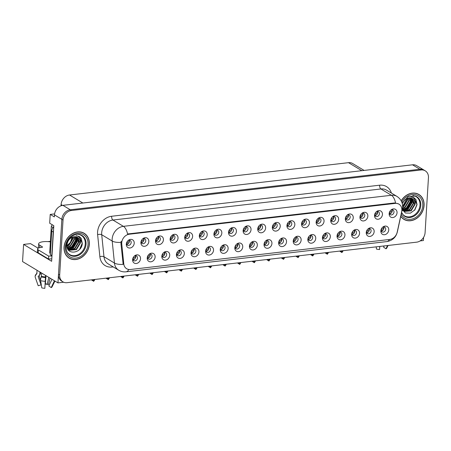 <?xml version="1.0" encoding="UTF-8"?>
<svg xmlns="http://www.w3.org/2000/svg" width="451" height="451" viewBox="0 0 451 451"><rect width="100%" height="100%" fill="white"/><g stroke="black" fill="none" stroke-linecap="round" stroke-linejoin="round"><path stroke-width="0.68" d="M322.538 236.893A2.723 2.238 121.1 0 0 323.508 238.63A2.723 2.238 121.1 0 0 325.915 238.432A2.723 2.238 121.1 0 0 327.285 236.02A2.723 2.238 121.1 0 0 326.315 233.962A2.723 2.238 121.1 0 0 324.331 233.922M325.272 233.697A2.723 2.238 -58.9 0 1 325.515 234.954A2.723 2.238 -58.9 0 1 322.781 237.835M322.437 237.643A4.538 3.732 121.1 0 0 326.124 241.499A4.538 3.732 121.1 0 0 330.341 236.73A4.538 3.732 121.1 0 0 324.788 233.579A4.538 3.732 121.1 0 0 322.448 237.457A4.538 3.732 121.1 0 0 322.437 237.643M132.718 258.897A2.723 2.238 121.1 0 0 133.682 260.633A2.723 2.238 121.1 0 0 136.095 260.436A2.723 2.238 121.1 0 0 137.459 258.023A2.723 2.238 121.1 0 0 136.495 255.965A2.723 2.238 121.1 0 0 134.505 255.92M135.452 255.694A2.723 2.238 -58.9 0 1 135.689 256.957A2.723 2.238 -58.9 0 1 132.955 259.838M132.611 259.646A4.538 3.732 121.1 0 0 136.303 263.502A4.538 3.732 121.1 0 0 140.52 258.727A4.538 3.732 121.1 0 0 134.962 255.582A4.538 3.732 121.1 0 0 132.628 259.46A4.538 3.732 121.1 0 0 132.611 259.646M155.618 240.022A2.723 2.238 121.1 0 0 156.587 241.759A2.723 2.238 121.1 0 0 158.994 241.561A2.723 2.238 121.1 0 0 160.364 239.148A2.723 2.238 121.1 0 0 159.395 237.091A2.723 2.238 121.1 0 0 157.41 237.046M158.352 236.82A2.723 2.238 -58.9 0 1 158.594 238.083A2.723 2.238 -58.9 0 1 155.86 240.958M155.51 240.772A4.538 3.732 121.1 0 0 159.203 244.628A4.538 3.732 121.1 0 0 163.42 239.853A4.538 3.732 121.1 0 0 157.867 236.702A4.538 3.732 121.1 0 0 155.527 240.586A4.538 3.732 121.1 0 0 155.51 240.772M307.937 238.585A2.723 2.238 121.1 0 0 308.907 240.321A2.723 2.238 121.1 0 0 311.314 240.124A2.723 2.238 121.1 0 0 312.684 237.716A2.723 2.238 121.1 0 0 311.714 235.659A2.723 2.238 121.1 0 0 309.73 235.614M310.671 235.388A2.723 2.238 -58.9 0 1 310.914 236.651A2.723 2.238 -58.9 0 1 308.18 239.526M307.836 239.334A4.538 3.732 121.1 0 0 311.523 243.19A4.538 3.732 121.1 0 0 315.739 238.421A4.538 3.732 121.1 0 0 310.187 235.27A4.538 3.732 121.1 0 0 307.847 239.148A4.538 3.732 121.1 0 0 307.836 239.334M199.421 234.943A2.723 2.238 121.1 0 0 200.391 236.679A2.723 2.238 121.1 0 0 202.803 236.482A2.723 2.238 121.1 0 0 204.168 234.069A2.723 2.238 121.1 0 0 203.204 232.011A2.723 2.238 121.1 0 0 201.214 231.972M202.155 231.746A2.723 2.238 -58.9 0 1 202.398 233.004A2.723 2.238 -58.9 0 1 199.663 235.884M199.319 235.693A4.538 3.732 121.1 0 0 203.006 239.549A4.538 3.732 121.1 0 0 207.223 234.779A4.538 3.732 121.1 0 0 201.67 231.628A4.538 3.732 121.1 0 0 199.336 235.507A4.538 3.732 121.1 0 0 199.319 235.693M220.325 248.743A2.723 2.238 121.1 0 0 221.294 250.48A2.723 2.238 121.1 0 0 223.702 250.282A2.723 2.238 121.1 0 0 225.072 247.87A2.723 2.238 121.1 0 0 224.108 245.812A2.723 2.238 121.1 0 0 222.117 245.767M223.059 245.541A2.723 2.238 -58.9 0 1 223.301 246.804A2.723 2.238 -58.9 0 1 220.567 249.679M220.223 249.493A4.538 3.732 121.1 0 0 223.91 253.349A4.538 3.732 121.1 0 0 228.127 248.574A4.538 3.732 121.1 0 0 222.574 245.423A4.538 3.732 121.1 0 0 220.235 249.307A4.538 3.732 121.1 0 0 220.223 249.493M287.033 224.79A2.723 2.238 121.1 0 0 288.003 226.526A2.723 2.238 121.1 0 0 290.41 226.329A2.723 2.238 121.1 0 0 291.78 223.916A2.723 2.238 121.1 0 0 290.81 221.858A2.723 2.238 121.1 0 0 288.826 221.813M289.767 221.588A2.723 2.238 -58.9 0 1 290.01 222.85A2.723 2.238 -58.9 0 1 287.276 225.725M286.932 225.539A4.538 3.732 121.1 0 0 290.619 229.396A4.538 3.732 121.1 0 0 294.836 224.621A4.538 3.732 121.1 0 0 289.283 221.469A4.538 3.732 121.1 0 0 286.943 225.353A4.538 3.732 121.1 0 0 286.932 225.539M176.521 253.817A2.723 2.238 121.1 0 0 177.491 255.554A2.723 2.238 121.1 0 0 179.898 255.356A2.723 2.238 121.1 0 0 181.268 252.949A2.723 2.238 121.1 0 0 180.299 250.891A2.723 2.238 121.1 0 0 178.314 250.846M179.256 250.621A2.723 2.238 -58.9 0 1 179.498 251.883A2.723 2.238 -58.9 0 1 176.764 254.759M176.414 254.567A4.538 3.732 121.1 0 0 180.107 258.423A4.538 3.732 121.1 0 0 184.324 253.654A4.538 3.732 121.1 0 0 178.771 250.502A4.538 3.732 121.1 0 0 176.431 254.381A4.538 3.732 121.1 0 0 176.414 254.567M243.23 229.863A2.723 2.238 121.1 0 0 244.2 231.6A2.723 2.238 121.1 0 0 246.607 231.402A2.723 2.238 121.1 0 0 247.977 228.995A2.723 2.238 121.1 0 0 247.007 226.938A2.723 2.238 121.1 0 0 245.017 226.892M245.964 226.667A2.723 2.238 -58.9 0 1 246.201 227.93A2.723 2.238 -58.9 0 1 243.472 230.805M243.123 230.613A4.538 3.732 121.1 0 0 246.815 234.469A4.538 3.732 121.1 0 0 251.032 229.7A4.538 3.732 121.1 0 0 245.479 226.549A4.538 3.732 121.1 0 0 243.14 230.433A4.538 3.732 121.1 0 0 243.123 230.613M205.724 250.435A2.723 2.238 121.1 0 0 206.693 252.171A2.723 2.238 121.1 0 0 209.101 251.974A2.723 2.238 121.1 0 0 210.47 249.561A2.723 2.238 121.1 0 0 209.501 247.503A2.723 2.238 121.1 0 0 207.516 247.458M208.458 247.233A2.723 2.238 -58.9 0 1 208.7 248.495A2.723 2.238 -58.9 0 1 205.966 251.376M205.622 251.184A4.538 3.732 121.1 0 0 209.309 255.04A4.538 3.732 121.1 0 0 213.526 250.266A4.538 3.732 121.1 0 0 207.973 247.114A4.538 3.732 121.1 0 0 205.633 250.998A4.538 3.732 121.1 0 0 205.622 251.184M272.432 226.481A2.723 2.238 121.1 0 0 273.402 228.217A2.723 2.238 121.1 0 0 275.809 228.02A2.723 2.238 121.1 0 0 277.179 225.607A2.723 2.238 121.1 0 0 276.209 223.549A2.723 2.238 121.1 0 0 274.225 223.504M275.166 223.279A2.723 2.238 -58.9 0 1 275.409 224.542A2.723 2.238 -58.9 0 1 272.675 227.422M272.331 227.231A4.538 3.732 121.1 0 0 276.018 231.087A4.538 3.732 121.1 0 0 280.234 226.312A4.538 3.732 121.1 0 0 274.682 223.166A4.538 3.732 121.1 0 0 272.342 227.045A4.538 3.732 121.1 0 0 272.331 227.231M161.92 255.508A2.723 2.238 121.1 0 0 162.89 257.245A2.723 2.238 121.1 0 0 165.297 257.053A2.723 2.238 121.1 0 0 166.667 254.64A2.723 2.238 121.1 0 0 165.697 252.583A2.723 2.238 121.1 0 0 163.707 252.537M164.654 252.312A2.723 2.238 -58.9 0 1 164.891 253.575A2.723 2.238 -58.9 0 1 162.163 256.45M161.813 256.264A4.538 3.732 121.1 0 0 165.506 260.12A4.538 3.732 121.1 0 0 169.723 255.345A4.538 3.732 121.1 0 0 164.17 252.194A4.538 3.732 121.1 0 0 161.83 256.078A4.538 3.732 121.1 0 0 161.813 256.264M228.629 231.56A2.723 2.238 121.1 0 0 229.593 233.297A2.723 2.238 121.1 0 0 232.006 233.099A2.723 2.238 121.1 0 0 233.37 230.686A2.723 2.238 121.1 0 0 232.406 228.629A2.723 2.238 121.1 0 0 230.416 228.584M231.363 228.358A2.723 2.238 -58.9 0 1 231.6 229.621A2.723 2.238 -58.9 0 1 228.871 232.496M228.522 232.31A4.538 3.732 121.1 0 0 232.214 236.166A4.538 3.732 121.1 0 0 236.431 231.391A4.538 3.732 121.1 0 0 230.873 228.24A4.538 3.732 121.1 0 0 228.539 232.124A4.538 3.732 121.1 0 0 228.522 232.31M366.347 231.814A2.723 2.238 121.1 0 0 367.311 233.55A2.723 2.238 121.1 0 0 369.724 233.353A2.723 2.238 121.1 0 0 371.088 230.946A2.723 2.238 121.1 0 0 370.124 228.888A2.723 2.238 121.1 0 0 368.134 228.843M369.081 228.618A2.723 2.238 -58.9 0 1 369.318 229.88A2.723 2.238 -58.9 0 1 366.59 232.755M366.24 232.564A4.538 3.732 121.1 0 0 369.933 236.42A4.538 3.732 121.1 0 0 374.15 231.651A4.538 3.732 121.1 0 0 368.591 228.499A4.538 3.732 121.1 0 0 366.257 232.383A4.538 3.732 121.1 0 0 366.24 232.564M293.336 240.282A2.723 2.238 121.1 0 0 294.306 242.012A2.723 2.238 121.1 0 0 296.713 241.821A2.723 2.238 121.1 0 0 298.083 239.408A2.723 2.238 121.1 0 0 297.113 237.35A2.723 2.238 121.1 0 0 295.129 237.305M296.07 237.079A2.723 2.238 -58.9 0 1 296.313 238.342A2.723 2.238 -58.9 0 1 293.578 241.217M293.229 241.031A4.538 3.732 121.1 0 0 296.921 244.887A4.538 3.732 121.1 0 0 301.138 240.112A4.538 3.732 121.1 0 0 295.585 236.961A4.538 3.732 121.1 0 0 293.246 240.845A4.538 3.732 121.1 0 0 293.229 241.031M374.646 214.631A2.723 2.238 121.1 0 0 375.615 216.367A2.723 2.238 121.1 0 0 378.023 216.17A2.723 2.238 121.1 0 0 379.392 213.763A2.723 2.238 121.1 0 0 378.423 211.705A2.723 2.238 121.1 0 0 376.438 211.66M377.38 211.434A2.723 2.238 -58.9 0 1 377.622 212.697A2.723 2.238 -58.9 0 1 374.888 215.572M374.539 215.381A4.538 3.732 121.1 0 0 378.231 219.237A4.538 3.732 121.1 0 0 382.448 214.467A4.538 3.732 121.1 0 0 376.895 211.316A4.538 3.732 121.1 0 0 374.555 215.2A4.538 3.732 121.1 0 0 374.539 215.381M249.533 245.355A2.723 2.238 121.1 0 0 250.497 247.092A2.723 2.238 121.1 0 0 252.91 246.894A2.723 2.238 121.1 0 0 254.274 244.487A2.723 2.238 121.1 0 0 253.31 242.424A2.723 2.238 121.1 0 0 251.32 242.384M252.267 242.159A2.723 2.238 -58.9 0 1 252.504 243.416A2.723 2.238 -58.9 0 1 249.775 246.297M249.426 246.105A4.538 3.732 121.1 0 0 253.118 249.961A4.538 3.732 121.1 0 0 257.335 245.192A4.538 3.732 121.1 0 0 251.776 242.04A4.538 3.732 121.1 0 0 249.442 245.919A4.538 3.732 121.1 0 0 249.426 246.105M345.443 218.019A2.723 2.238 121.1 0 0 346.413 219.755A2.723 2.238 121.1 0 0 348.82 219.558A2.723 2.238 121.1 0 0 350.185 217.145A2.723 2.238 121.1 0 0 349.221 215.088A2.723 2.238 121.1 0 0 347.231 215.042M348.178 214.817A2.723 2.238 -58.9 0 1 348.414 216.08A2.723 2.238 -58.9 0 1 345.686 218.96M345.336 218.769A4.538 3.732 121.1 0 0 349.029 222.625A4.538 3.732 121.1 0 0 353.246 217.85A4.538 3.732 121.1 0 0 347.687 214.699A4.538 3.732 121.1 0 0 345.353 218.583A4.538 3.732 121.1 0 0 345.336 218.769M301.634 223.093A2.723 2.238 121.1 0 0 302.604 224.829A2.723 2.238 121.1 0 0 305.011 224.637A2.723 2.238 121.1 0 0 306.381 222.225A2.723 2.238 121.1 0 0 305.412 220.167A2.723 2.238 121.1 0 0 303.427 220.122M304.369 219.896A2.723 2.238 -58.9 0 1 304.611 221.159A2.723 2.238 -58.9 0 1 301.877 224.034M301.533 223.848A4.538 3.732 121.1 0 0 305.22 227.704A4.538 3.732 121.1 0 0 309.437 222.929A4.538 3.732 121.1 0 0 303.884 219.778A4.538 3.732 121.1 0 0 301.544 223.662A4.538 3.732 121.1 0 0 301.533 223.848M234.926 247.047A2.723 2.238 121.1 0 0 235.896 248.783A2.723 2.238 121.1 0 0 238.308 248.586A2.723 2.238 121.1 0 0 239.673 246.178A2.723 2.238 121.1 0 0 238.709 244.121A2.723 2.238 121.1 0 0 236.719 244.076M237.66 243.85A2.723 2.238 -58.9 0 1 237.902 245.113A2.723 2.238 -58.9 0 1 235.168 247.988M234.824 247.796A4.538 3.732 121.1 0 0 238.511 251.652A4.538 3.732 121.1 0 0 242.734 246.883A4.538 3.732 121.1 0 0 237.175 243.732A4.538 3.732 121.1 0 0 234.841 247.616A4.538 3.732 121.1 0 0 234.824 247.796M330.842 219.71A2.723 2.238 121.1 0 0 331.806 221.447A2.723 2.238 121.1 0 0 334.219 221.249A2.723 2.238 121.1 0 0 335.583 218.836A2.723 2.238 121.1 0 0 334.619 216.779A2.723 2.238 121.1 0 0 332.629 216.739M333.577 216.514A2.723 2.238 -58.9 0 1 333.813 217.771A2.723 2.238 -58.9 0 1 331.079 220.652M330.735 220.46A4.538 3.732 121.1 0 0 334.428 224.316A4.538 3.732 121.1 0 0 338.645 219.547A4.538 3.732 121.1 0 0 333.086 216.395A4.538 3.732 121.1 0 0 330.752 220.274A4.538 3.732 121.1 0 0 330.735 220.46M191.123 252.126A2.723 2.238 121.1 0 0 192.092 253.862A2.723 2.238 121.1 0 0 194.499 253.665A2.723 2.238 121.1 0 0 195.869 251.252A2.723 2.238 121.1 0 0 194.9 249.194A2.723 2.238 121.1 0 0 192.915 249.155M193.857 248.929A2.723 2.238 -58.9 0 1 194.099 250.187A2.723 2.238 -58.9 0 1 191.365 253.067M191.021 252.876A4.538 3.732 121.1 0 0 194.708 256.732A4.538 3.732 121.1 0 0 198.925 251.962A4.538 3.732 121.1 0 0 193.372 248.811A4.538 3.732 121.1 0 0 191.032 252.69A4.538 3.732 121.1 0 0 191.021 252.876M257.831 228.172A2.723 2.238 121.1 0 0 258.801 229.909A2.723 2.238 121.1 0 0 261.208 229.711A2.723 2.238 121.1 0 0 262.578 227.304A2.723 2.238 121.1 0 0 261.608 225.241A2.723 2.238 121.1 0 0 259.624 225.201M260.565 224.976A2.723 2.238 -58.9 0 1 260.808 226.233A2.723 2.238 -58.9 0 1 258.073 229.114M257.724 228.922A4.538 3.732 121.1 0 0 261.417 232.778A4.538 3.732 121.1 0 0 265.633 228.009A4.538 3.732 121.1 0 0 260.08 224.857A4.538 3.732 121.1 0 0 257.741 228.736A4.538 3.732 121.1 0 0 257.724 228.922M278.735 241.973A2.723 2.238 121.1 0 0 279.705 243.709A2.723 2.238 121.1 0 0 282.112 243.512A2.723 2.238 121.1 0 0 283.482 241.099A2.723 2.238 121.1 0 0 282.512 239.041A2.723 2.238 121.1 0 0 280.522 238.996M281.469 238.771A2.723 2.238 -58.9 0 1 281.712 240.033A2.723 2.238 -58.9 0 1 278.977 242.909M278.628 242.723A4.538 3.732 121.1 0 0 282.32 246.579A4.538 3.732 121.1 0 0 286.537 241.804A4.538 3.732 121.1 0 0 280.984 238.652A4.538 3.732 121.1 0 0 278.645 242.537A4.538 3.732 121.1 0 0 278.628 242.723M141.016 241.713A2.723 2.238 121.1 0 0 141.986 243.45A2.723 2.238 121.1 0 0 144.393 243.252A2.723 2.238 121.1 0 0 145.763 240.84A2.723 2.238 121.1 0 0 144.794 238.782A2.723 2.238 121.1 0 0 142.804 238.737M143.751 238.511A2.723 2.238 -58.9 0 1 143.993 239.774A2.723 2.238 -58.9 0 1 141.259 242.655M140.909 242.463A4.538 3.732 121.1 0 0 144.602 246.319A4.538 3.732 121.1 0 0 148.819 241.544A4.538 3.732 121.1 0 0 143.266 238.399A4.538 3.732 121.1 0 0 140.926 242.277A4.538 3.732 121.1 0 0 140.909 242.463M316.236 221.402A2.723 2.238 121.1 0 0 317.205 223.138A2.723 2.238 121.1 0 0 319.618 222.941A2.723 2.238 121.1 0 0 320.982 220.533A2.723 2.238 121.1 0 0 320.018 218.476A2.723 2.238 121.1 0 0 318.028 218.431M318.97 218.205A2.723 2.238 -58.9 0 1 319.212 219.468A2.723 2.238 -58.9 0 1 316.478 222.343M316.134 222.151A4.538 3.732 121.1 0 0 319.821 226.007A4.538 3.732 121.1 0 0 324.043 221.238A4.538 3.732 121.1 0 0 318.485 218.087A4.538 3.732 121.1 0 0 316.151 221.965A4.538 3.732 121.1 0 0 316.134 222.151M380.948 230.123A2.723 2.238 121.1 0 0 381.918 231.859A2.723 2.238 121.1 0 0 384.325 231.662A2.723 2.238 121.1 0 0 385.695 229.255A2.723 2.238 121.1 0 0 384.726 227.197A2.723 2.238 121.1 0 0 382.736 227.152M383.683 226.926A2.723 2.238 -58.9 0 1 383.919 228.183A2.723 2.238 -58.9 0 1 381.191 231.064M380.841 230.873A4.538 3.732 121.1 0 0 384.534 234.729A4.538 3.732 121.1 0 0 388.751 229.959A4.538 3.732 121.1 0 0 383.192 226.808A4.538 3.732 121.1 0 0 380.858 230.686A4.538 3.732 121.1 0 0 380.841 230.873M337.139 235.202A2.723 2.238 121.1 0 0 338.109 236.938A2.723 2.238 121.1 0 0 340.516 236.741A2.723 2.238 121.1 0 0 341.886 234.328A2.723 2.238 121.1 0 0 340.922 232.271A2.723 2.238 121.1 0 0 338.932 232.226M339.874 232A2.723 2.238 -58.9 0 1 340.116 233.263A2.723 2.238 -58.9 0 1 337.382 236.144M337.038 235.952A4.538 3.732 121.1 0 0 340.725 239.808A4.538 3.732 121.1 0 0 344.942 235.033A4.538 3.732 121.1 0 0 339.389 231.882A4.538 3.732 121.1 0 0 337.055 235.766A4.538 3.732 121.1 0 0 337.038 235.952M389.247 212.94A2.723 2.238 121.1 0 0 390.216 214.676A2.723 2.238 121.1 0 0 392.624 214.479A2.723 2.238 121.1 0 0 393.994 212.071A2.723 2.238 121.1 0 0 393.024 210.008A2.723 2.238 121.1 0 0 391.04 209.969M391.981 209.743A2.723 2.238 -58.9 0 1 392.223 211A2.723 2.238 -58.9 0 1 389.489 213.881M389.145 213.689A4.538 3.732 121.1 0 0 392.832 217.545A4.538 3.732 121.1 0 0 397.049 212.776A4.538 3.732 121.1 0 0 391.496 209.625A4.538 3.732 121.1 0 0 389.157 213.503A4.538 3.732 121.1 0 0 389.145 213.689M126.415 243.405A2.723 2.238 121.1 0 0 127.385 245.141A2.723 2.238 121.1 0 0 129.792 244.944A2.723 2.238 121.1 0 0 131.162 242.537A2.723 2.238 121.1 0 0 130.192 240.473A2.723 2.238 121.1 0 0 128.202 240.434M129.149 240.208A2.723 2.238 -58.9 0 1 129.386 241.465A2.723 2.238 -58.9 0 1 126.658 244.346M126.308 244.154A4.538 3.732 121.1 0 0 130.001 248.011A4.538 3.732 121.1 0 0 134.218 243.241A4.538 3.732 121.1 0 0 128.659 240.09A4.538 3.732 121.1 0 0 126.325 243.968A4.538 3.732 121.1 0 0 126.308 244.154M264.134 243.664A2.723 2.238 121.1 0 0 265.103 245.4A2.723 2.238 121.1 0 0 267.511 245.203A2.723 2.238 121.1 0 0 268.881 242.79A2.723 2.238 121.1 0 0 267.911 240.733A2.723 2.238 121.1 0 0 265.921 240.693M266.868 240.462A2.723 2.238 -58.9 0 1 267.105 241.725A2.723 2.238 -58.9 0 1 264.376 244.605M264.027 244.414A4.538 3.732 121.1 0 0 267.719 248.27A4.538 3.732 121.1 0 0 271.936 243.495A4.538 3.732 121.1 0 0 266.378 240.349A4.538 3.732 121.1 0 0 264.044 244.228A4.538 3.732 121.1 0 0 264.027 244.414M360.045 216.328A2.723 2.238 121.1 0 0 361.014 218.064A2.723 2.238 121.1 0 0 363.421 217.867A2.723 2.238 121.1 0 0 364.791 215.454A2.723 2.238 121.1 0 0 363.822 213.396A2.723 2.238 121.1 0 0 361.832 213.351M362.779 213.126A2.723 2.238 -58.9 0 1 363.021 214.388A2.723 2.238 -58.9 0 1 360.287 217.264M359.937 217.078A4.538 3.732 121.1 0 0 363.63 220.934A4.538 3.732 121.1 0 0 367.847 216.159A4.538 3.732 121.1 0 0 362.294 213.007A4.538 3.732 121.1 0 0 359.954 216.892A4.538 3.732 121.1 0 0 359.937 217.078M147.319 257.205A2.723 2.238 121.1 0 0 148.289 258.942A2.723 2.238 121.1 0 0 150.696 258.744A2.723 2.238 121.1 0 0 152.06 256.331A2.723 2.238 121.1 0 0 151.096 254.274A2.723 2.238 121.1 0 0 149.106 254.229M150.053 254.003A2.723 2.238 -58.9 0 1 150.29 255.266A2.723 2.238 -58.9 0 1 147.562 258.141M147.212 257.955A4.538 3.732 121.1 0 0 150.905 261.811A4.538 3.732 121.1 0 0 155.121 257.036A4.538 3.732 121.1 0 0 149.563 253.885A4.538 3.732 121.1 0 0 147.229 257.769A4.538 3.732 121.1 0 0 147.212 257.955M214.028 233.252A2.723 2.238 121.1 0 0 214.992 234.988A2.723 2.238 121.1 0 0 217.405 234.791A2.723 2.238 121.1 0 0 218.769 232.378A2.723 2.238 121.1 0 0 217.805 230.32A2.723 2.238 121.1 0 0 215.815 230.275M216.762 230.049A2.723 2.238 -58.9 0 1 216.999 231.312A2.723 2.238 -58.9 0 1 214.264 234.187M213.921 234.001A4.538 3.732 121.1 0 0 217.607 237.857A4.538 3.732 121.1 0 0 221.83 233.082A4.538 3.732 121.1 0 0 216.271 229.931A4.538 3.732 121.1 0 0 213.937 233.815A4.538 3.732 121.1 0 0 213.921 234.001M351.746 233.511A2.723 2.238 121.1 0 0 352.71 235.247A2.723 2.238 121.1 0 0 355.123 235.05A2.723 2.238 121.1 0 0 356.487 232.637A2.723 2.238 121.1 0 0 355.523 230.579A2.723 2.238 121.1 0 0 353.533 230.534M354.48 230.309A2.723 2.238 -58.9 0 1 354.717 231.572A2.723 2.238 -58.9 0 1 351.983 234.447M351.639 234.261A4.538 3.732 121.1 0 0 355.326 238.117A4.538 3.732 121.1 0 0 359.548 233.342A4.538 3.732 121.1 0 0 353.99 230.19A4.538 3.732 121.1 0 0 351.656 234.075A4.538 3.732 121.1 0 0 351.639 234.261M170.219 238.325A2.723 2.238 121.1 0 0 171.188 240.062A2.723 2.238 121.1 0 0 173.596 239.864A2.723 2.238 121.1 0 0 174.965 237.457A2.723 2.238 121.1 0 0 173.996 235.399A2.723 2.238 121.1 0 0 172.011 235.354M172.953 235.129A2.723 2.238 -58.9 0 1 173.195 236.392A2.723 2.238 -58.9 0 1 170.461 239.267M170.117 239.081A4.538 3.732 121.1 0 0 173.804 242.937A4.538 3.732 121.1 0 0 178.021 238.162A4.538 3.732 121.1 0 0 172.468 235.01A4.538 3.732 121.1 0 0 170.128 238.895A4.538 3.732 121.1 0 0 170.117 239.081M184.82 236.634A2.723 2.238 121.1 0 0 185.789 238.37A2.723 2.238 121.1 0 0 188.197 238.173A2.723 2.238 121.1 0 0 189.567 235.766A2.723 2.238 121.1 0 0 188.597 233.708A2.723 2.238 121.1 0 0 186.613 233.663M187.554 233.438A2.723 2.238 -58.9 0 1 187.796 234.695A2.723 2.238 -58.9 0 1 185.062 237.576M184.718 237.384A4.538 3.732 121.1 0 0 188.405 241.24A4.538 3.732 121.1 0 0 192.622 236.471A4.538 3.732 121.1 0 0 187.069 233.319A4.538 3.732 121.1 0 0 184.73 237.198A4.538 3.732 121.1 0 0 184.718 237.384M121.736 242.801A8.169 6.714 121.1 0 0 121.759 244.138L123.783 263.891A8.169 6.714 121.1 0 0 126.658 268.734A8.169 6.714 121.1 0 0 130.395 269.501L389.782 239.436A8.169 6.714 121.1 0 0 397.184 232.203L401.666 211.694A8.169 6.714 121.1 0 0 398.955 204.156A8.169 6.714 121.1 0 0 395.217 203.39L129.324 234.21A8.169 6.714 121.1 0 0 121.736 242.801M420.135 240.913L423.382 240.535L423.574 237.384M57.965 282.89L22.55 261.563L23.599 244.419L51.634 261.304L53.816 225.697L49.683 223.211L50.219 214.405L54.351 216.897L54.475 214.885A9.076 7.464 121.1 0 1 62.909 205.335L412.513 164.812A9.076 7.464 121.1 0 1 416.668 165.669L424.047 170.112A9.076 7.464 121.1 0 0 419.892 169.26L70.288 209.777A9.076 7.464 121.1 0 0 61.855 219.327L57.965 282.89L63.676 282.23M50.219 214.405L54.588 213.904M61.032 205.797L61.105 204.545A9.076 7.464 -58.9 0 1 69.539 195.001L348.505 162.67A9.076 7.464 -58.9 0 1 352.659 163.521L364.126 170.422M66.957 245.169L67.627 245.575M23.599 244.419L30.505 243.625L38.138 248.219M47.857 241.612L50.416 241.313M64.042 247.193A14.522 11.94 121.1 0 0 69.2 258.169A14.522 11.94 121.1 0 0 82.048 257.115A14.522 11.94 121.1 0 0 89.343 244.262A14.522 11.94 121.1 0 0 84.185 233.285A14.522 11.94 121.1 0 0 71.337 234.334A14.522 11.94 121.1 0 0 64.042 247.193M68.625 257.792A14.522 11.94 121.1 0 0 69.612 258.231M400.759 216.317A14.522 11.94 121.1 0 0 403.938 219.372A14.522 11.94 121.1 0 0 416.786 218.318A14.522 11.94 121.1 0 0 424.081 205.459A14.522 11.94 121.1 0 0 418.923 194.482A14.522 11.94 121.1 0 0 401.17 200.819M403.363 218.994A14.522 11.94 121.1 0 0 404.35 219.428M128.811 269.484A10.593 5.091 -96.6 0 1 126.088 271.812C123.461 272.1 121.003 271.57 118.709 270.222A12.104 9.95 -58.9 0 1 114.447 263.051L112.198 241.037A12.104 9.95 -58.9 0 1 112.158 239.058A12.104 9.95 -58.9 0 1 123.405 226.334A10.593 5.091 83.4 0 1 127.554 233.99L394.478 202.95L398.346 203.79M395.555 202.927A10.593 5.091 -96.6 0 0 391.406 195.272L123.405 226.334L112.93 220.026A12.104 9.95 121.1 0 0 101.684 232.75A12.104 9.95 121.1 0 0 101.717 234.729L103.972 256.743L114.447 263.051A10.593 4.065 -5.8 0 0 123.157 264.376L120.958 243.653L121.172 241.212M425.225 170.822L424.047 170.112A9.076 7.464 121.1 0 0 419.892 169.26L70.288 209.777A9.076 7.464 121.1 0 0 61.855 219.327L58.495 274.259A9.076 7.464 121.1 0 0 61.719 281.12L62.898 281.83A9.076 7.464 121.1 0 0 67.052 282.681L416.656 242.164A9.076 7.464 121.1 0 0 425.09 232.615L428.45 177.683A9.076 7.464 121.1 0 0 425.225 170.822A9.076 7.464 121.1 0 0 421.071 169.971L71.472 210.493A9.076 7.464 121.1 0 0 63.033 220.037L59.673 274.969A9.076 7.464 121.1 0 0 62.898 281.83M419.171 194.821A14.522 11.94 121.1 0 0 418.319 194.15M84.433 233.618A14.522 11.94 121.1 0 0 83.582 232.947M381.05 229.734L383.846 228.15L383.35 226.954M381.027 230.641L382.967 230.252M341.159 250.914L341.114 251.652L341.79 252.521L340.866 251.737M342.055 250.807L342.005 252.498L343.098 250.688M342.845 250.717L342.799 251.455M339.727 251.077L340.612 251.81M341.79 252.521L341.948 250.824M340.505 250.987L341.114 251.652M392.223 210.955L391.637 209.777M392.144 210.972L389.348 212.551M389.331 213.458L391.265 213.069M366.449 231.425L369.239 229.841L368.749 228.651M366.426 232.333L368.366 231.944M326.558 252.605L326.513 253.344L327.189 254.212L326.265 253.428M327.454 252.504L327.403 254.189L328.497 252.38M328.243 252.408L328.198 253.146M325.126 252.769L326.005 253.501M327.189 254.212L327.347 252.515M325.898 252.684L326.513 253.344M351.842 233.116L354.638 231.538L354.148 230.343M351.825 234.024L353.764 233.641M311.957 254.296L311.912 255.035L312.588 255.909L311.664 255.119M312.853 254.195L312.802 255.88L313.896 254.071M313.642 254.105L313.597 254.838M310.525 254.465L311.404 255.198M312.588 255.909L312.746 254.206M311.297 254.375L311.912 255.035M337.241 234.813L340.037 233.229L339.547 232.034M337.224 235.721L339.163 235.332M297.356 255.988L297.31 256.726L297.987 257.6L297.057 256.811M298.246 255.886L298.145 257.583L299.295 255.768M299.041 255.796L298.996 256.534M295.924 256.157L296.803 256.89M297.987 257.6L298.145 255.897M296.696 256.067L297.31 256.726M377.622 212.646L377.036 211.468M377.543 212.663L374.747 214.242M374.725 215.15L376.664 214.761M363.021 214.338L362.435 213.16M362.942 214.355L360.146 215.933M360.123 216.841L362.063 216.457M348.42 216.029L347.834 214.851M348.335 216.052L345.545 217.63M345.522 218.538L347.462 218.149M333.819 217.726L333.233 216.548M333.734 217.743L330.938 219.321M330.921 220.229L332.861 219.84M50.382 241.871A9.076 2.768 3.5 0 0 43.279 241.708A9.076 2.768 3.5 0 0 38.645 243.822A9.076 2.768 3.5 0 0 39.801 245.293L42.309 246.804A1.511 0.462 -176.5 0 1 42.501 247.047A1.511 0.462 -176.5 0 1 41.729 247.402L40.675 247.52A6.049 1.843 -176.5 0 0 37.585 248.929L37.41 251.805A6.049 1.843 -176.5 0 0 38.177 252.785L38.352 249.91A6.049 1.843 -176.5 0 1 37.585 248.929M37.033 270.284L36.83 273.565A0.304 0.288 8.3 0 1 36.717 273.774L36.396 274.011A3.326 3.168 -171.7 0 0 35.313 277.489L38.205 285.742L41.075 284.869L38.183 276.61A0.304 0.288 8.3 0 1 38.279 276.294L38.6 276.051A3.326 3.168 -171.7 0 0 39.846 273.774L39.953 272.043M45.574 275.426L44.841 288.33A6.957 2.125 3.5 0 1 41.78 287.896L40.635 280.691A3.326 1.483 -77.3 0 1 41.267 276.948L41.695 273.092M40.629 272.449L40.596 273.002A3.326 2.802 63.6 0 1 39.485 275.138L39.378 275.217M44.841 288.33L45.647 275.471M39.102 275.584L40.742 281.356M48.849 277.399L47.22 284.153A4.149 1.268 3.5 0 0 45.399 283.893L45.979 275.674M41.25 284.558A4.149 1.268 3.5 0 0 41.075 284.869M51.978 279.282L48.838 285.968L51.228 287.591A6.957 2.125 3.5 0 0 52.017 286.921L54.943 281.069M47.22 284.153L48.511 284.553A6.957 2.125 3.5 0 0 45.455 284.119L45.399 283.893M48.511 284.553L50.061 278.126M51.228 287.591L54.43 280.759M51.78 258.953A6.049 1.843 3.5 0 0 48.505 259.004L38.177 252.785M48.505 259.004L48.685 256.129L38.352 249.91M48.685 256.129A6.049 1.843 -176.5 0 1 51.955 256.078M66.945 245.423A6.049 1.843 -176.5 0 1 67.244 245.491M51.989 255.565A6.049 4.978 121.1 0 0 51.775 255.604L53.218 232.023A6.049 4.978 -58.9 0 1 53.528 230.388M53.754 226.644A6.049 4.978 121.1 0 0 51.741 231.132L50.298 254.719L51.775 255.604M384.156 245.93L383.575 247.171L385.96 248.794A6.957 2.125 3.5 0 0 386.755 248.118L388.074 245.474M376.162 246.855L376.517 249.099A6.957 2.125 3.5 0 0 379.573 249.533L379.821 246.432M385.96 248.794L387.488 245.541M379.725 246.443L379.573 249.533M78.074 234.357A11.196 9.206 -58.9 0 1 85.267 243.884A11.196 9.206 -58.9 0 1 77.955 254.764A11.196 9.206 -58.9 0 1 67.295 252.261M80.334 243.185A7.566 6.218 121.1 0 0 77.645 237.468A7.566 6.218 121.1 0 0 74.184 236.758C70.102 237.581 67.701 240.298 66.968 244.904C65.874 255.627 81.828 253.699 82.285 243.461L81.265 238.421L79.286 236.544L76.095 235.636C79.664 236.403 81.079 238.917 80.334 243.185L76.411 249.645L69.578 250.26L67.385 248.157M71.923 237.88L70.441 242.384L66.945 245.66M64.177 247.176A14.37 11.816 -58.9 0 1 71.393 234.452A14.37 11.816 -58.9 0 1 84.106 233.415A14.37 11.816 -58.9 0 1 89.213 244.273A14.37 11.816 -58.9 0 1 81.992 256.997A14.37 11.816 -58.9 0 1 69.279 258.04A14.37 11.816 -58.9 0 1 64.177 247.176M82.595 232.513A14.37 11.816 -58.9 0 1 82.928 232.705L84.106 233.415M72.91 237.006L72.955 238.742L69.031 245.203L66.974 246.195M72.583 237.119L72.583 238.523L68.665 244.983L66.951 245.857M74.116 236.764L74.432 239.633L70.508 246.094L67.148 247.351M73.829 236.798L74.06 239.408L70.142 245.868L67.092 247.086M75.17 236.724L75.903 240.518L71.985 246.979L67.447 248.259M74.917 236.719L75.537 240.298L71.613 246.759L67.346 248.05M76.123 236.854L77.38 241.409L73.462 247.87L68.005 249.008M75.892 236.809L77.014 241.184L73.09 247.644L67.859 248.834M76.986 237.136L78.857 242.294L74.934 248.755L68.637 249.623M68.439 249.538L67.881 249.251M76.777 237.051L78.485 242.074L74.567 248.535L68.473 249.482M68.27 249.403L67.87 249.223M77.578 237.429L79.962 242.965L76.044 249.426L69.155 250.012M69.341 250.13L67.65 248.8M69.279 258.04L68.101 257.329A14.37 11.816 -58.9 0 1 67.774 257.126M52.547 224.936A1.511 1.246 121.1 0 0 51.324 226.492L49.74 252.38A1.511 1.246 121.1 0 0 50.275 253.518L50.371 253.575M79.241 236.516L82.217 243.298L79.714 249.183M76.185 237.232L76.315 239.74L71.602 247.633L68.8 248.941M76.428 237.677L76.501 239.853L71.782 247.746L69.375 248.935M412.806 195.559A11.196 9.206 -58.9 0 1 419.999 205.087A11.196 9.206 -58.9 0 1 412.688 215.967A11.196 9.206 -58.9 0 1 402.027 213.464M402.151 209.439L405.421 213.007L410.399 213.148L414.881 209.867L417.023 204.664L415.997 199.618L414.024 197.747L410.827 196.839C414.401 197.6 415.816 200.12 415.067 204.388L411.149 210.848L404.31 211.463L402.241 209.546M406.655 199.083L402.608 206.287M401.238 200.949A14.37 11.816 -58.9 0 1 418.844 194.612A14.37 11.816 -58.9 0 1 423.951 205.476A14.37 11.816 -58.9 0 1 416.73 218.199A14.37 11.816 -58.9 0 1 404.017 219.242A14.37 11.816 -58.9 0 1 400.804 216.119M417.333 193.71A14.37 11.816 -58.9 0 1 417.665 193.902L418.844 194.612M407.648 198.209L407.687 199.945L403.769 206.406L402.602 207.054M407.321 198.316L407.321 199.72L403.397 206.18L402.613 206.648M408.848 197.966L409.164 200.83L405.246 207.291L402.455 208.463M408.561 198L408.798 200.61L404.874 207.071L402.506 208.148M409.908 197.927L410.641 201.721L406.717 208.182L402.258 209.467M409.655 197.921L410.275 201.496L406.351 207.962L402.303 209.258M410.861 198.057L412.118 202.606L408.194 209.072L402.737 210.205M410.63 198.012L411.746 202.386L407.828 208.847L402.591 210.031M411.718 198.333L413.595 203.497L409.671 209.957L403.374 210.826M403.171 210.741L402.619 210.454M411.515 198.254L413.223 203.277L409.299 209.738L403.205 210.685M403.002 210.606L402.602 210.425M412.315 198.632L414.7 204.162L410.776 210.623L403.893 211.215M404.073 211.327L402.388 210.003M415.067 204.388A7.566 6.218 121.1 0 0 412.383 198.671A7.566 6.218 121.1 0 0 408.916 197.961L404.953 199.714L402.253 203.61M404.017 219.242L402.833 218.526A14.37 11.816 -58.9 0 1 402.512 218.323M413.979 197.718L416.955 204.5L414.446 210.386M410.917 198.434L411.053 200.943L406.334 208.836L403.538 210.143M411.165 198.88L411.239 201.056L406.52 208.948L404.107 210.138M322.64 236.504L325.436 234.92L324.94 233.725M322.623 237.412L324.562 237.023M282.749 257.684L282.704 258.417L283.38 259.291L282.456 258.502M283.645 257.577L283.6 259.269L284.688 257.459M284.44 257.487L284.395 258.226M281.317 257.848L282.202 258.581M283.38 259.291L283.544 257.589M282.095 257.758L282.704 258.417M308.039 238.196L310.835 236.612L310.339 235.422M308.022 239.103L309.955 238.714M268.148 259.376L268.103 260.114L268.779 260.982L267.855 260.199M269.044 259.269L268.999 260.96L270.087 259.15M269.833 259.178L269.788 259.917M266.716 259.539L267.601 260.272M268.779 260.982L268.943 259.286M267.494 259.449L268.103 260.114M293.438 239.887L296.234 238.308L295.738 237.113M293.421 240.795L295.354 240.411M253.547 261.067L253.501 261.805L254.178 262.674L253.253 261.89M254.443 260.966L254.398 262.651L255.486 260.841M255.232 260.87L255.187 261.608M252.115 261.236L253 261.963M254.178 262.674L254.336 260.977M252.893 261.146L253.501 261.805M319.218 219.417L318.632 218.239M319.133 219.434L316.337 221.013M316.32 221.92L318.259 221.531M304.611 221.108L304.03 219.93M304.532 221.125L301.736 222.704M301.719 223.611L303.658 223.222M290.01 222.8L289.429 221.621M289.931 222.817L287.135 224.395M287.118 225.303L289.052 224.919M278.836 241.578L281.633 240L281.136 238.804M278.814 242.486L280.753 242.102M238.945 262.758L238.9 263.497L239.577 264.371L238.652 263.581M239.842 262.657L239.791 264.342L240.885 262.533M240.631 262.567L240.586 263.299M237.514 262.927L238.399 263.66M239.577 264.371L239.735 262.668M238.291 262.837L238.9 263.497M264.235 243.275L267.031 241.691L266.535 240.496M264.213 244.183L266.152 243.794M224.344 264.455L224.299 265.188L224.976 266.062L224.051 265.273M225.241 264.348L225.134 266.045L226.284 264.23M226.03 264.258L225.985 264.996M222.912 264.619L223.797 265.351M224.976 266.062L225.134 264.359M223.69 264.528L224.299 265.188M249.634 244.966L252.425 243.382L251.934 242.187M249.612 245.874L251.551 245.485M209.743 266.146L209.698 266.885L210.375 267.753L209.45 266.969M210.64 266.039L210.589 267.731L211.682 265.921M211.429 265.949L211.384 266.688M208.311 266.31L209.191 267.043M210.375 267.753L210.532 266.056M209.084 266.22L209.698 266.885M235.027 246.658L237.824 245.073L237.333 243.884M235.01 247.565L236.95 247.176M195.142 267.838L195.097 268.576L195.773 269.444L194.843 268.661M196.038 267.736L195.988 269.422L197.081 267.612M196.828 267.64L196.783 268.379M193.71 268.001L194.59 268.734M195.773 269.444L195.931 267.747M194.482 267.911L195.097 268.576M220.426 248.349L223.222 246.77L222.732 245.575M220.409 249.256L222.349 248.873M180.535 269.529L180.49 270.267L181.172 271.141L180.242 270.352M181.432 269.427L181.387 271.113L182.475 269.303M182.227 269.337L182.181 270.07M179.109 269.698L179.988 270.425M181.172 271.141L181.33 269.439M179.881 269.608L180.49 270.267M275.409 224.491L274.822 223.318M275.33 224.513L272.534 226.092M272.517 227L274.45 226.611M260.808 226.188L260.221 225.01M260.729 226.205L257.933 227.783M257.91 228.691L259.849 228.302M246.207 227.879L245.62 226.701M246.128 227.896L243.331 229.474M243.309 230.382L245.248 229.993M231.605 229.57L231.019 228.392M231.521 229.587L228.73 231.166M228.708 232.073L230.647 231.69M217.004 231.262L216.418 230.083M216.92 231.278L214.124 232.863M214.107 233.77L216.046 233.381M205.825 250.046L208.621 248.462L208.125 247.266M205.808 250.953L207.748 250.564M165.934 271.22L165.889 271.959L166.566 272.832L165.641 272.043M166.831 271.119L166.785 272.804L167.873 271M167.625 271.028L167.58 271.767M164.502 271.389L165.387 272.122M166.566 272.832L166.729 271.13M165.28 271.299L165.889 271.959M191.224 251.737L194.02 250.153L193.524 248.958M191.207 252.645L193.141 252.256M151.333 272.917L151.288 273.65L151.964 274.524L151.04 273.734M152.229 272.81L152.184 274.501L153.272 272.692M153.019 272.72L152.974 273.458M149.901 273.08L150.786 273.813M151.964 274.524L152.122 272.821M150.679 272.99L151.288 273.65M176.623 253.428L179.419 251.844L178.923 250.655M176.6 254.336L178.54 253.947M136.732 274.608L136.687 275.347L137.363 276.215L136.439 275.431M137.628 274.501L137.578 276.192L138.671 274.383M138.418 274.411L138.372 275.149M135.3 274.772L136.185 275.505M137.363 276.215L137.521 274.518M136.078 274.682L136.687 275.347M162.022 255.119L164.818 253.535L164.322 252.346M161.999 256.027L163.939 255.638M122.131 276.3L122.086 277.038L122.762 277.906L121.838 277.123M123.027 276.198L122.976 277.884L124.07 276.074M123.816 276.102L123.771 276.841M120.699 276.469L121.584 277.196M122.762 277.906L122.92 276.209M121.477 276.378L122.086 277.038M147.421 256.811L150.217 255.232L149.721 254.037M147.398 257.718L149.337 257.335M107.53 277.991L107.485 278.729L108.161 279.603L107.237 278.814M108.426 277.889L108.375 279.575L109.469 277.765M109.215 277.799L109.17 278.532M106.098 278.16L106.977 278.893M108.161 279.603L108.319 277.901M106.87 278.07L107.485 278.729M132.814 258.508L135.61 256.923L135.12 255.728M132.797 259.415L134.736 259.026M92.929 279.688L92.883 280.421L93.56 281.294L92.635 280.505M93.825 279.581L93.718 281.277L94.868 279.462M94.614 279.49L94.569 280.229M91.497 279.851L92.376 280.584M93.56 281.294L93.718 279.592M92.269 279.761L92.883 280.421M202.403 232.958L201.817 231.78M202.319 232.975L199.522 234.554M199.505 235.461L201.445 235.072M187.796 234.65L187.216 233.471M187.717 234.667L184.921 236.245M184.904 237.153L186.844 236.764M173.195 236.341L172.615 235.163M173.116 236.358L170.32 237.936M170.303 238.844L172.237 238.455M158.594 238.032L158.008 236.854M158.515 238.049L155.719 239.628M155.702 240.535L157.636 240.152M143.993 239.723L143.407 238.551M143.914 239.746L141.118 241.324M141.095 242.232L143.035 241.843M129.392 241.42L128.806 240.242M129.313 241.437L126.517 243.016M126.494 243.923L128.434 243.534M121.759 244.138L120.958 243.653M54.475 214.885L63.033 220.037M62.909 205.335L71.472 210.493M412.513 164.812L421.071 169.971M348.505 162.67L361.826 170.692M69.539 195.001L82.86 203.023M61.105 204.545L62.509 205.397M395.217 203.39L394.478 202.95M129.324 234.21L128.591 233.77M123.783 263.891L122.976 263.407M379.629 185.198A3.027 1.454 -96.6 0 0 380.926 188.963L112.93 220.026A3.027 1.454 -96.6 0 1 111.628 216.26L379.629 185.198A15.131 12.436 -58.9 0 1 391.383 193.056M386.468 190.096A12.104 9.95 121.1 0 0 380.926 188.963L391.406 195.272A12.104 9.95 -58.9 0 1 396.942 196.405L386.468 190.096M120.964 242.356A10.593 4.065 -5.8 0 1 112.198 241.037L101.717 234.729A3.027 1.161 174.2 0 0 97.619 234.644A15.131 12.436 -58.9 0 1 111.628 216.26M389.45 239.47A10.593 5.091 83.4 0 1 386.834 241.589L126.088 271.812M397.168 232.276A10.593 2.3 12.3 0 0 397.331 231.989C395.905 237.384 392.404 240.58 386.834 241.589M401.869 209.63A10.593 2.3 12.3 0 0 402.331 209.134L397.331 231.989M113.212 266.907L112.124 267.037A15.131 12.436 -58.9 0 1 99.868 256.658L97.619 234.644M59.673 274.969L58.495 274.259M99.868 256.658A3.027 1.161 174.2 0 1 103.972 256.743A12.104 9.95 121.1 0 0 108.234 263.914L118.709 270.222M112.22 266.31A3.027 1.454 -96.6 0 0 112.124 267.037M41.492 276.373A9.076 2.768 3.5 0 0 45.483 276.937M39.801 245.293L39.654 247.684M40.596 273.002A6.049 1.843 3.5 0 0 39.846 273.774M38.324 276.26A7.543 2.3 3.5 0 0 38.183 276.61M40.635 280.691A10.35 3.157 3.5 0 0 45.179 281.334M36.847 273.272A9.482 2.892 3.5 0 0 36.396 274.011M41.267 276.948A9.482 2.892 3.5 0 0 45.433 277.534M36.835 273.43A9.178 2.802 3.5 0 0 36.717 273.774M41.43 276.61A9.178 2.802 3.5 0 0 45.461 277.185M51.741 231.132L53.218 232.023M42.281 247.266L42.309 246.804M86.051 244.166A11.506 9.46 -58.9 0 1 79.596 254.787A11.506 9.46 -58.9 0 1 68.975 254.364C66.974 252.594 66.026 250.034 66.134 246.686C66.263 238.855 75.306 232.192 80.718 234.858A11.506 9.46 -58.9 0 1 86.051 244.166M72.374 248.078A11.799 9.702 121.1 0 0 76.986 239.571M65.361 247.041A13.011 10.694 -58.9 0 1 77.454 233.359A13.011 10.694 -58.9 0 1 88.03 244.414A13.011 10.694 -58.9 0 1 75.937 258.096A13.011 10.694 -58.9 0 1 65.361 247.041M49.74 252.38L50.416 252.785M51.324 226.492L53.032 227.524M402.112 203.085L408.183 196.675L415.45 196.061A11.506 9.46 -58.9 0 1 420.789 205.363A11.506 9.46 -58.9 0 1 414.328 215.99A11.506 9.46 -58.9 0 1 403.707 215.561L401.587 212.539M407.112 209.275A11.799 9.702 121.1 0 0 411.724 200.768M401.813 202.217A13.011 10.694 -58.9 0 1 414.937 194.612A13.011 10.694 -58.9 0 1 422.762 205.611A13.011 10.694 -58.9 0 1 413.612 218.543A13.011 10.694 -58.9 0 1 401.221 214.214M398.955 204.156L398.301 203.762M402.331 209.134L402.591 207.268C402.743 202.634 400.86 199.009 396.942 196.405M38.645 243.822L38.386 248.089M37.078 273.092L35.172 276.04M72.194 248.168L76.963 239.408M406.932 209.371L411.701 200.61"/></g></svg>
